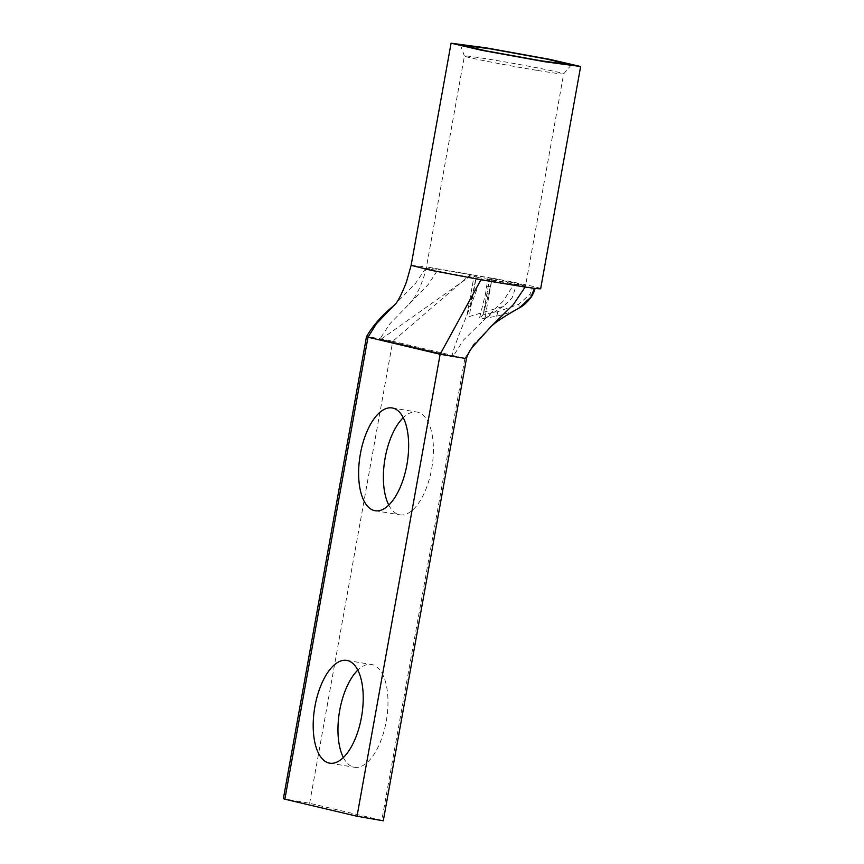 <?xml version="1.0" encoding="UTF-8"?>
<svg xmlns="http://www.w3.org/2000/svg" width="864" height="864" viewBox="0 0 864 864"><rect width="100%" height="100%" fill="white"/><g stroke="black" fill="none" stroke-linecap="round" stroke-linejoin="round"><path stroke-width="0.65" stroke-dasharray="4.32 3.24" d="M388.8 505.094A52.088 23.846 -80.6 0 0 399.902 514.825A52.088 23.846 -80.6 0 0 431.644 468.925A52.088 23.846 -80.6 0 0 416.88 412.031A52.088 23.846 -80.6 0 0 403.229 417.679M343.375 757.544A52.088 23.846 -80.6 0 0 354.488 767.275A52.088 23.846 -80.6 0 0 386.219 721.375A52.088 23.846 -80.6 0 0 371.455 664.481A52.088 23.846 -80.6 0 0 357.804 670.129M540.67 288.662A65.815 1.847 10.2 0 0 492.35 278.154L488.02 277.355L485.438 294.17L479.714 317.239C479.466 318.416 481.021 318.794 484.38 318.341L496.195 316.235C505.343 314.248 512.762 311.645 518.454 308.416L519.48 307.822M536.544 70.276A50.425 1.415 -169.8 0 1 464.422 56.052A50.425 1.415 -169.8 0 1 464.422 56.02A50.425 1.415 -169.8 0 1 491.54 59.627A50.425 1.415 -169.8 0 1 563.674 73.883A50.425 1.415 -169.8 0 1 563.663 73.904A50.425 1.415 -169.8 0 1 536.544 70.276M309.636 803.272L392.753 341.291L464.908 358.366L381.78 820.346L309.636 803.272L283.36 798.736M381.78 820.346L383.292 820.8M534.946 288.403L532.656 287.831L529.826 294.419A5.13 1.372 33.2 0 1 531.36 296.86M484.38 318.341A5.13 2.7 81.6 0 0 485.687 313.945L497.318 311.85L518.648 304.333L529.826 294.419M479.714 317.239A5.13 4.871 -161.5 0 0 483.214 314.118L483.214 314.118A5.13 4.871 -161.5 0 0 483.386 313.394L489.553 279.18L483.386 313.394C483.16 314.518 483.926 314.701 485.687 313.945L491.843 279.731L525.517 285.941L563.674 73.883M393.53 305.824L415.217 283.824L426.654 266.944L492.124 278.24L489.413 291.578L483.386 313.394M486.626 286.578A5.13 2.16 -168.4 0 0 490.763 285.282L492.134 278.24L489.553 279.18L491.843 279.731M532.656 287.831L523.163 285.952C529.492 286.232 518.94 283.738 491.53 278.456L476.485 275.681L473.958 276.61L466.852 316.051L470.718 303.156L476.485 275.681L472.025 274.882L380.938 339.336L379.814 339.152L389.675 323.989L428.263 284.515L438.167 269.298L426.265 268.078L464.422 56.02M408.942 304.279L414.601 297.162C418.403 291.492 421.934 283.252 425.218 272.462L426.265 268.088L442.26 272.02L479.758 279.137C477.014 294.332 454.702 341.021 451.969 356.227L453.092 356.411L463.471 340.07L503.226 301.072L513.605 284.72L516.348 285.12L512.104 297.853L503.485 306.331L469.152 316.591L476.248 277.15L523.163 285.952M476.248 277.15L473.947 276.62L466.852 316.051L469.152 316.591M379.814 339.152L451.969 356.227M453.092 356.411L380.938 339.336M479.758 279.137L513.605 284.72M472.025 274.882L438.167 269.298M367.999 337.208C359.1 335.156 385.398 339.498 392.753 341.291L470.837 274.234M491.13 326.419L473.699 344.12L464.908 358.366L466.42 358.808M411.113 265.356L426.654 266.944M518.454 308.416A5.13 2.344 60.6 0 0 518.648 304.333M496.195 316.235A5.13 2.657 77.6 0 0 497.318 311.85M485.438 294.17A5.13 3.413 -167.3 0 0 489.37 291.794A5.13 3.413 -167.3 0 0 489.413 291.578M483.365 313.535L490.763 285.282A5.13 2.16 -168.4 0 0 490.784 285.174M392.116 407.948L416.88 412.031M346.691 660.398L371.455 664.481M464.422 56.052L460.404 44.906M375.149 510.732L399.902 514.825M329.724 763.182L354.488 767.275M563.663 73.904L571.309 64.854M503.485 306.331C494.586 311.764 487.879 316.505 483.343 320.576"/><path stroke-width="1.3" d="M530.95 297.076A5.13 1.372 33.2 0 0 531.36 296.86C527.407 302.152 523.454 305.802 519.502 307.811L530.95 297.076L534.47 288.338L525.128 287.075L513.302 304.668L491.13 326.419L472.522 347.026C469.314 351.27 467.273 355.201 466.409 358.819L383.292 820.8L357.026 816.253L284.872 799.189L367.999 337.208L366.487 336.744C372.33 326.322 381.348 316.008 393.53 305.824L376.488 323.654L367.999 337.208L440.143 354.272L464.908 358.366M403.229 417.679A52.088 23.846 -80.6 0 0 385.139 457.931A52.088 23.846 -80.6 0 0 388.8 505.094M360.385 453.838A52.088 23.846 99.4 0 1 392.116 407.948A52.088 23.846 99.4 0 1 406.879 464.843A52.088 23.846 99.4 0 1 375.149 510.732A52.088 23.846 99.4 0 1 360.385 453.838M357.804 670.129A52.088 23.846 -80.6 0 0 339.714 710.381A52.088 23.846 -80.6 0 0 343.375 757.544M314.96 706.288A52.088 23.846 99.4 0 1 346.691 660.398A52.088 23.846 99.4 0 1 361.454 717.293A52.088 23.846 99.4 0 1 329.724 763.182A52.088 23.846 99.4 0 1 314.96 706.288M486.486 47.909L549.86 59.378L580.64 66.506L545.238 61.808L481.864 50.339L451.084 43.2L486.486 47.909M534.47 288.338L536.22 288.544A65.815 1.847 10.2 0 0 540.67 288.662L580.64 66.506M541.015 60.804L486.292 50.89L460.404 44.906L490.709 48.902L546.188 58.968L571.309 64.854L541.015 60.804M366.487 336.744L283.36 798.736L284.872 799.189M357.026 816.253L440.143 354.272L480.935 279.785L431.503 270.4L411.113 265.356L451.084 43.2M525.128 287.075L480.935 279.785M531.36 296.86L531.36 296.86C533.628 293.069 534.827 290.239 534.956 288.371M519.48 307.822C505.559 315.598 496.109 321.797 491.13 326.419M411.113 265.356L406.426 282.064C400.993 295.963 396.695 303.89 393.53 305.824"/></g></svg>
